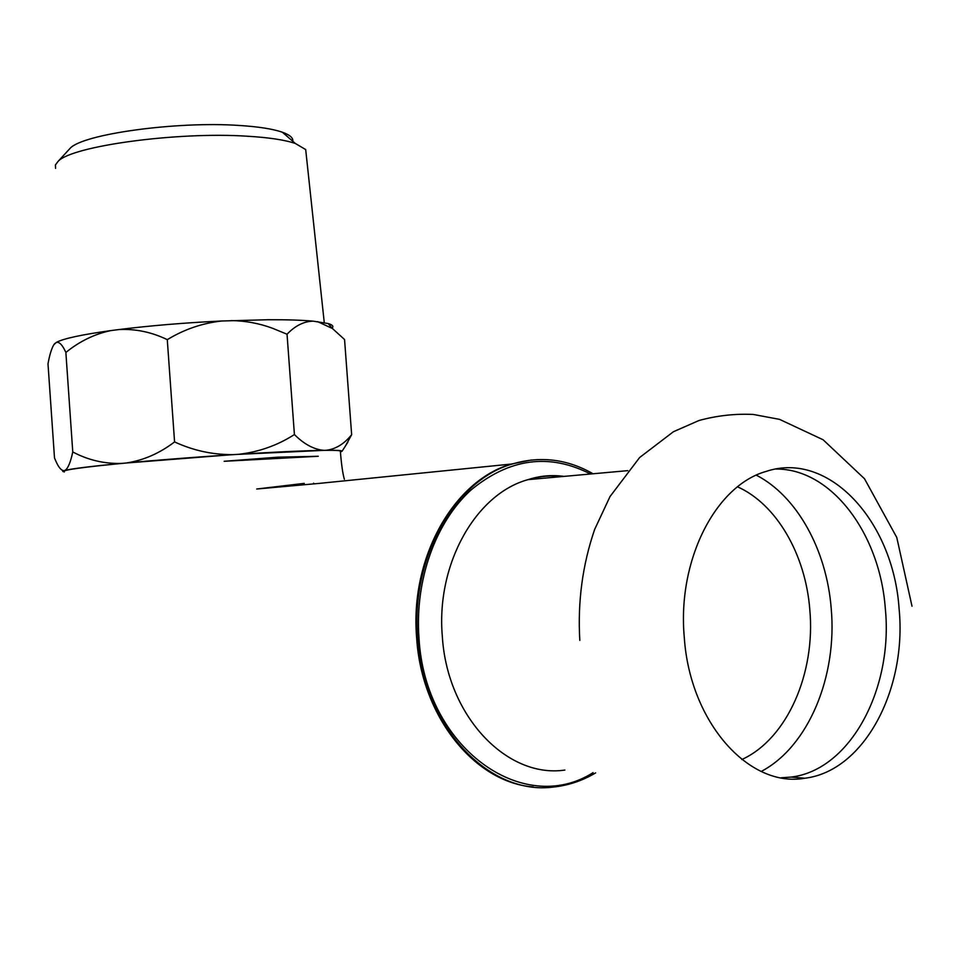 <?xml version="1.0" encoding="UTF-8"?>
<svg xmlns="http://www.w3.org/2000/svg" width="960" height="960" viewBox="0 0 960 960"><rect width="100%" height="100%" fill="white"/><g stroke="black" fill="none" stroke-linecap="round" stroke-linejoin="round"><path stroke-width="1.44" d="M68.46 150.132L70.26 148.176C83.268 134.016 176.868 121.092 239.148 125.46C258.492 126.684 272.916 128.94 282.384 132.228C289.872 134.904 293.34 137.928 292.8 141.276M306.204 154.296L305.688 149.568L295.32 143.46C284.868 139.92 268.836 137.496 247.2 136.212C177.468 131.556 72.096 145.956 58.164 161.292L55.416 164.916L55.584 168.372M277.812 457.176L318.264 456.276L224.148 461.292L277.812 457.176M239.496 454.2C259.344 451.824 277.656 445.284 294.42 434.556L287.04 334.236C295.152 325.728 303.864 321.36 313.164 321.156C301.944 320.124 286.944 319.644 268.164 319.728L221.916 320.988C185.004 322.752 150.588 325.608 118.68 329.58L110.808 330.6C81.336 334.692 63.168 338.64 56.304 342.432L53.844 344.724C51.54 348.564 49.596 354.936 48 363.852L54.504 457.968L56.244 461.976C58.836 467.7 61.416 470.604 63.96 470.676L64.956 470.388C71.856 468.696 90.648 466.368 121.344 463.404L232.98 454.608L326.496 450.24C336.72 450.168 341.928 450.48 342.096 451.188L340.392 452.064M287.04 334.236L272.64 328.308C259.392 323.376 245.58 320.808 231.204 320.592M684.276 637.32C677.172 559.992 715.788 485.496 766.044 471.444C828.732 450.288 893.292 521.172 899.088 608.664C907.092 689.064 864.3 771.072 804.936 778.224C749.184 788.364 689.868 722.424 684.276 637.32M775.908 469.044C831.204 468.456 879.912 533.436 885.336 608.76C893.28 688.596 850.476 770.004 791.208 777.072L781.26 777.78M595.632 772.896C582.336 780.768 568.272 785.484 553.44 787.044C489.276 795.816 422.952 726.672 417.648 638.112C410.592 557.736 455.052 480.096 512.484 463.932C540.48 455.76 567.324 459.048 593.028 473.772M533.316 786.936C475.188 782.784 421.644 717.084 416.664 638.1C409.608 557.784 454.044 480.216 511.452 464.04L531.252 460.02M64.284 471.648C61.464 470.088 83.004 467.112 128.928 462.732C173.364 458.616 233.472 454.296 277.236 452.076C314.352 450.228 335.388 449.844 340.332 450.888L340.38 451.8M64.308 471.948L62.736 471.408L63.96 470.676M313.164 321.156L328.128 323.532L332.412 328.5L317.628 321.636M331.98 328.188C333.924 326.424 332.64 324.876 328.128 323.532M64.956 470.388C67.956 468.552 70.56 462.408 72.768 451.956L65.868 352.464C62.508 344.988 59.316 341.64 56.304 342.432M54.924 343.38L53.844 344.724M326.496 450.24C335.892 449.04 344.28 443.856 351.648 434.688L344.556 339.516L332.412 328.5M351.648 434.688L345.54 445.812M294.42 434.556C304.032 444.132 313.692 449.364 323.4 450.276M221.916 320.988C202.512 323.1 184.308 329.316 167.28 339.648C151.596 332.052 135.396 328.692 118.68 329.58M126.876 462.888C143.796 460.236 159.696 453.24 174.576 441.912L167.28 339.648M174.576 441.912C193.296 450.576 212.772 454.812 232.98 454.608M110.808 330.6C94.488 334.056 79.512 341.34 65.868 352.464M72.768 451.956C88.032 460.068 104.22 463.884 121.344 463.404M564.864 770.064C507.024 778.656 447.132 716.316 442.332 636.432C435.912 563.892 476.088 493.704 528.048 479.64C539.616 476.208 551.256 475.152 562.956 476.484M756.36 475.188C797.1 496.188 826.632 549.996 831.204 608.4C837.42 676.176 808.608 746.532 761.232 771.456M737.568 486.828C776.64 504.288 805.572 554.616 809.808 609.648C815.688 673.224 787.152 738.96 741.828 759.516M593.076 772.656C523.032 817.236 424.884 747.624 418.992 637.944C414.684 580.296 435.564 522.396 470.736 490.236C509.304 458.292 549.228 452.88 590.508 474M70.26 148.176L58.164 161.292M627.816 470.64L528.048 479.64C539.784 475.812 551.784 474.732 564.012 476.388M912 606.204L896.772 537.456L864.492 478.728L823.092 439.752L779.532 419.364L753.3 414.456C735.096 413.58 717 415.596 699 420.504L673.404 431.736L639.636 457.524L610.02 496.56L594.66 529.404C582.516 564.792 577.56 601.776 579.816 640.38M804.936 778.224L791.208 777.072M512.484 463.932L511.476 464.04M340.332 450.888C341.376 464.124 342.708 473.58 344.352 479.256M304.248 483.372L256.728 489.012L318.912 483.42L511.416 464.052M313.596 483.144L313.8 483.936M305.688 149.568L324.264 322.632M342.096 451.188L347.844 442.224M282.384 132.228L295.32 143.46"/></g></svg>
